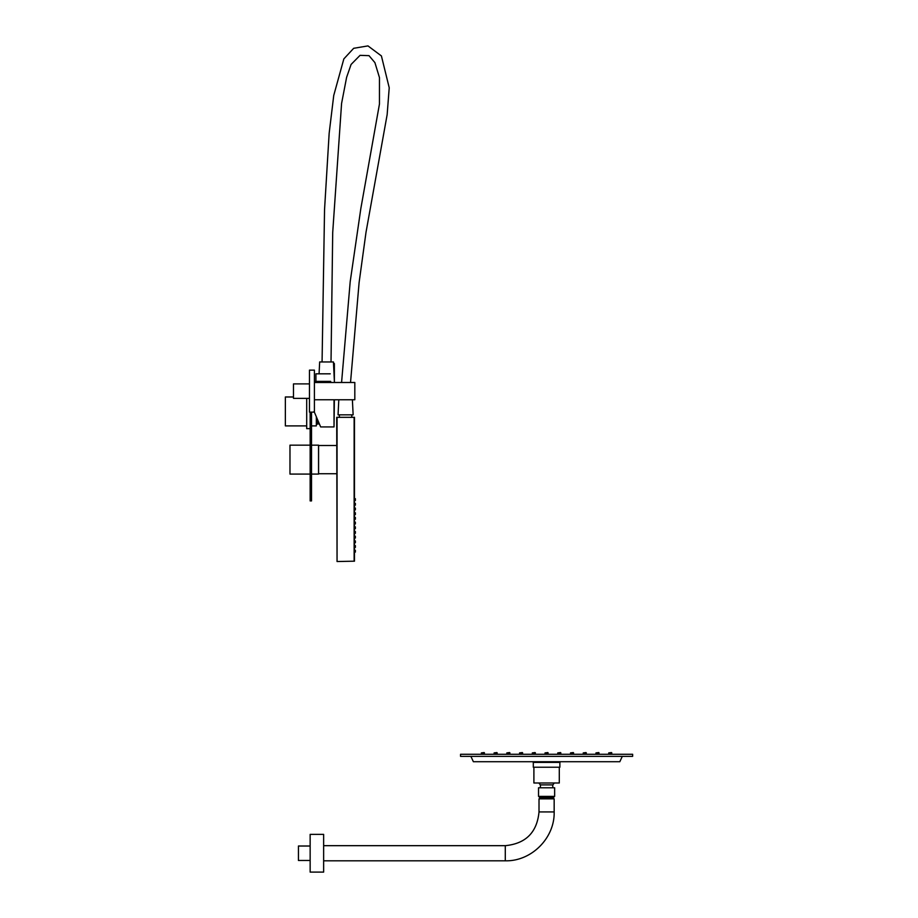 <?xml version="1.0" encoding="UTF-8"?>
<svg xmlns="http://www.w3.org/2000/svg" width="918" height="918" viewBox="0 0 918 918"><rect width="100%" height="100%" fill="white"/><g stroke="black" fill="none" stroke-linecap="round" stroke-linejoin="round"><path stroke-width="1.38" d="M539.015 811.937L539.015 798.855L554.162 798.855L554.162 811.937L539.015 811.937C537.019 832.431 525.773 843.665 505.29 845.673L505.29 860.809L323.641 860.809M539.359 796.376L539.359 797.478L553.818 797.478L553.818 796.376M310.146 860.464L298.442 860.464L298.442 846.017L310.146 846.017M323.641 834.382L323.641 872.1L310.146 872.1L310.146 834.382L323.641 834.382M460.549 754.286L632.64 754.286L632.64 756.352L460.549 756.352L460.549 754.286M470.877 756.352L473.378 761.722L619.811 761.722L622.312 756.352M622.312 754.286L470.877 754.286M611.813 752.909L608.714 752.909L611.468 752.565L611.813 753.942M608.714 752.909L608.714 753.942M599.075 752.909L595.977 752.909L598.731 752.565L599.075 753.942M595.977 752.909L595.977 753.942M586.35 752.909L583.251 752.909L586.005 752.565L586.35 753.942M583.251 752.909L583.251 753.942M573.612 752.909L570.514 752.909L573.268 752.565L573.612 753.942M570.514 752.909L570.514 753.942M560.875 752.909L557.777 752.909L560.531 752.565L560.875 753.942M557.777 752.909L557.777 753.942M548.138 752.909L545.04 752.909L547.794 752.565L548.138 753.942M545.04 752.909L545.04 753.942M535.412 752.909L532.314 752.909L535.068 752.565L535.412 753.942M532.314 752.909L532.314 753.942M522.675 752.909L519.577 752.909L522.331 752.565L522.675 753.942M519.577 752.909L519.577 753.942M509.938 752.909L506.839 752.909L509.593 752.565L509.938 753.942M506.839 752.909L506.839 753.942M497.2 752.909L494.102 752.909L496.856 752.565L497.2 753.942M494.102 752.909L494.102 753.942M484.474 752.909L481.376 752.909L484.13 752.565L484.474 753.942M481.376 752.909L481.376 753.942M559.877 762.41L533.312 762.41L533.312 767.23L559.877 767.23L559.877 762.41L560.565 761.722M559.291 767.23L559.291 782.997L533.897 782.997L533.897 767.23M539.015 782.997A8.606 8.606 0 0 0 540.392 784.89L552.785 784.89A8.606 8.606 0 0 0 554.174 782.997M553.152 796.376L554.644 796.376L554.644 787.782L538.533 787.782L538.533 796.376L553.152 796.376M314.415 399.766L354.818 399.766L354.818 382.485L314.415 382.485M315.482 382.485L315.482 381.383L330.687 381.383M315.93 381.383L315.93 373.821L330.239 373.821M293.485 398.355L293.485 383.896L293.485 398.355L309.458 398.355M314.415 412.125L314.415 370.138L309.458 370.138L309.458 412.125L314.415 412.125M354.474 417.323L354.474 561.185L337.055 561.529L354.13 561.185L354.13 417.323L337.055 417.323L337.055 561.185L336.711 417.323L354.474 417.323M354.474 498.543L355.369 498.704L355.369 500.448L354.474 500.608M354.474 503.236L355.369 503.397L355.369 505.141L354.474 505.302M354.474 507.929L355.369 508.09L355.369 509.834L354.474 509.995M354.474 512.623L355.369 512.783L355.369 514.528L354.474 514.688M354.474 517.316L355.369 517.477L355.369 519.221L354.474 519.381M354.474 522.009L355.369 522.17L355.369 523.914L354.474 524.075M354.474 526.702L355.369 526.863L355.369 528.607L354.474 528.768M354.474 531.396L355.369 531.556L355.369 533.301L354.474 533.461M354.474 536.089L355.369 536.25L355.369 537.994L354.474 538.155M354.474 540.782L355.369 540.943L355.369 542.687L354.474 542.848M354.474 545.476L355.369 545.636L355.369 547.38L354.474 547.541M354.474 550.169L355.369 550.33L355.369 552.074L354.474 552.234M339.396 414.913L339.396 416.979M338.386 414.844L352.81 414.844M319.074 373.821L319.659 361.956L333.429 361.956L334.45 382.485M350.527 382.485L359.099 282.629L366.007 232.311L387.155 114.612L389.221 87.761L381.406 55.929L367.969 45.9L353.671 48.31L343.848 58.901L333.739 95.461L329.16 133.271L324.547 209.568L322.069 361.956L326.533 361.956M338.799 399.766L338.054 414.844L353.143 414.844L352.386 399.766M316.343 416.783L316.343 425.895L311.523 425.895M293.14 396.978L285.36 396.978L285.36 425.895L306.704 425.895M334.026 399.766L334.026 426.927L320.646 426.927L319.303 423.76L316.962 424.173L316.962 418.241M317.376 423.76L317.376 419.216M311.523 445.161L318.546 445.161L318.546 474.078L311.523 474.078M310.146 445.161L289.973 445.161L289.973 474.078L310.146 474.078M310.146 412.125L310.146 500.918L311.523 500.918L311.523 412.125M310.146 428.649L306.704 428.649L306.704 398.355M336.711 445.505L318.58 445.505L318.58 473.734L336.711 473.734M314.071 411.436L320.646 426.927L314.071 411.436M320.141 425.734L319.303 423.76M334.37 399.766L334.026 426.927M334.37 380.89L334.37 365.318L334.37 380.89M333.498 363.253L334.37 363.597L334.37 365.318L333.601 365.318M334.026 374.005L334.026 363.253M505.29 845.673L323.641 845.673M505.29 860.809C531.407 861.486 554.839 838.054 554.162 811.937M552.785 798.855L552.785 797.478M540.392 798.855L540.392 797.478M533.312 762.41L532.624 761.722M552.785 787.782L552.785 784.89M540.392 787.782L540.392 784.89M293.485 383.896L309.458 383.896M351.789 414.913L351.789 416.979M331.019 361.956L332.706 232.552L341.576 103.482L346.614 77.342L351.078 64.467L360.051 55.344L369.013 55.654L374.911 62.631L379.467 77.594L379.455 104.032L360.843 208.489L350.194 281.7L341.576 382.485M316.962 424.173L316.343 424.173"/></g></svg>
